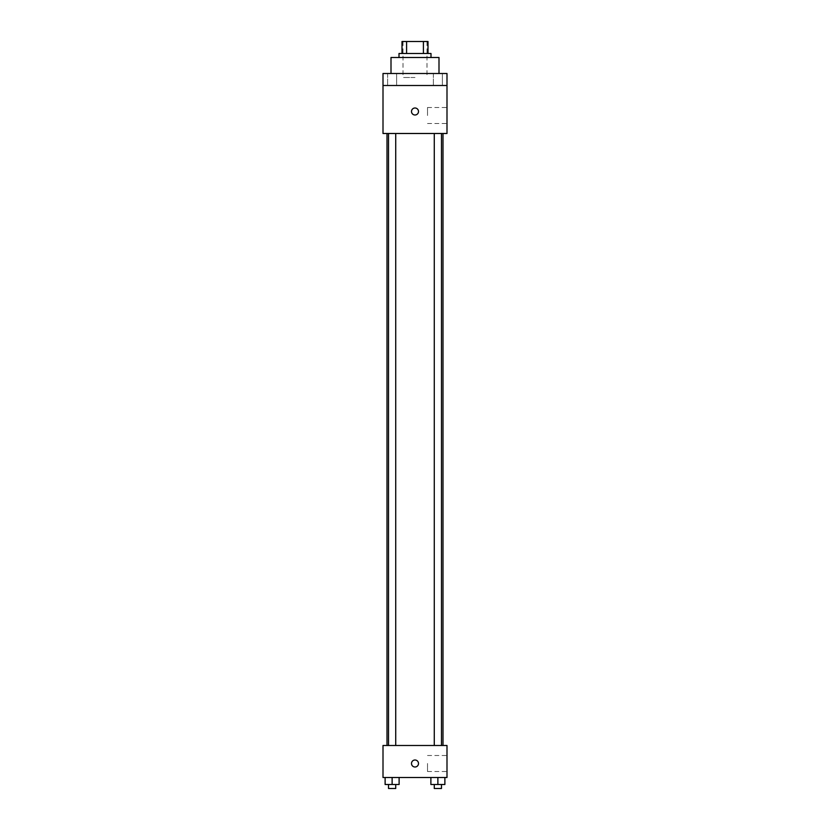 <?xml version="1.0" encoding="UTF-8"?>
<svg xmlns="http://www.w3.org/2000/svg" width="830" height="830" viewBox="0 0 830 830"><rect width="100%" height="100%" fill="white"/><g stroke="black" fill="none" stroke-linecap="round" stroke-linejoin="round"><path stroke-width="0.62" stroke-dasharray="4.15 3.11" d="M415 77.501L402.996 77.501L415 77.501M415 41.5L402.996 41.5L415 41.5M423.414 53.504L423.414 41.5L428 41.5L428 53.504L406.586 53.504L428 53.504M423.414 41.5L402 41.5M406.586 53.504L402 53.504L406.586 53.504L406.586 41.5M430.998 53.504L399.002 53.504M399.002 57.498L430.998 57.498L399.002 57.498M391.003 57.498L438.997 57.498M415 73.497L391.003 73.497L415 73.497M442.38 73.497L433.385 73.497L442.38 73.497L433.385 73.497L442.38 73.497L442.38 85.5L433.385 85.5L442.38 85.5L433.385 85.5L442.38 85.5L442.38 73.497M396.615 73.497L387.62 73.497L396.615 73.497L387.62 73.497L396.615 73.497L396.615 85.5L387.62 85.5L396.615 85.5L387.62 85.5L396.615 85.5L396.615 73.497M446.997 73.497L383.004 73.497L383.004 85.5L446.997 85.5L446.997 73.497M446.997 85.5L446.997 133.495L383.004 133.495L383.004 85.5L446.997 85.5L383.004 85.5M383.004 111.5L383.004 114.997L383.004 111.5M446.997 115.505L446.997 107.495L446.997 115.505M415 133.495L386.998 133.495L415 133.495M437.877 133.495L434.277 133.495L437.877 133.495M392.123 133.495L395.723 133.495L392.123 133.495M415 108.004A3.496 3.496 0 0 0 411.971 113.254A3.496 3.496 0 0 0 418.03 113.254A3.496 3.496 0 0 0 415 108.004A3.496 3.496 0 0 0 411.971 113.254A3.496 3.496 0 0 0 418.03 113.254A3.496 3.496 0 0 0 415 108.004M415 114.997A3.496 3.496 0 0 1 411.971 109.747A3.496 3.496 0 0 1 418.03 109.747A3.496 3.496 0 0 1 415 114.997M427.512 115.505L427.512 107.495L427.512 115.505M415 745.496L386.998 745.496L415 745.496M437.877 745.496L434.277 745.496L437.877 745.496M392.123 745.496L395.723 745.496L392.123 745.496M446.997 745.496L383.004 745.496L383.004 777.503L446.997 777.503L446.997 745.496M383.004 763.496L383.004 767.003L383.004 763.496M444.88 784.495L437.877 784.495L444.88 784.495L444.88 777.503L430.884 777.503L444.88 777.503L430.884 777.503L444.88 777.503L430.884 777.503L444.88 777.503L430.884 777.503L444.88 777.503L444.88 784.495L430.884 784.495L430.884 777.503L430.884 784.495L441.477 784.495L437.877 784.495L437.877 777.503L437.877 784.495L430.884 784.495L430.884 777.503M399.116 784.495L392.123 784.495L399.116 784.495L399.116 777.503L385.12 777.503L399.116 777.503L385.12 777.503L399.116 777.503L385.12 777.503L399.116 777.503L385.12 777.503L399.116 777.503L399.116 784.495L385.12 784.495L385.12 777.503L385.12 784.495L395.723 784.495L392.123 784.495L392.123 777.503L392.123 784.495L385.12 784.495L385.12 777.503M446.997 763.496L446.997 771.495L446.997 763.496M415 760A3.496 3.496 0 0 0 411.971 765.25A3.496 3.496 0 0 0 418.03 765.25A3.496 3.496 0 0 0 415 760A3.496 3.496 0 0 0 411.971 765.25A3.496 3.496 0 0 0 418.03 765.25A3.496 3.496 0 0 0 415 760M415 767.003A3.496 3.496 0 0 1 411.971 761.753A3.496 3.496 0 0 1 418.03 761.753A3.496 3.496 0 0 1 415 767.003M427.512 763.496L427.512 771.495L427.512 763.496M434.277 784.495L434.277 788.5L441.477 788.5L434.277 788.5L441.477 788.5L441.477 784.495L434.277 784.495L441.477 784.495M437.877 784.495L437.877 777.503M388.523 784.495L388.523 788.5L395.723 788.5L388.523 788.5L395.723 788.5L395.723 784.495L388.523 784.495L395.723 784.495M392.123 784.495L392.123 777.503M402.996 41.5L402.996 77.501M427.004 41.5L427.004 77.501M387.62 73.497L387.62 85.5L387.62 73.497M433.385 73.497L433.385 85.5L433.385 73.497M427.512 123.504L446.997 123.504M427.512 107.495L446.997 107.495M395.723 745.496L395.723 133.495M388.523 745.496L388.523 133.495M441.477 745.496L441.477 133.495M434.277 745.496L434.277 133.495M427.512 771.495L446.997 771.495M427.512 755.497L446.997 755.497"/><path stroke-width="1.25" d="M406.586 53.504L406.586 41.5L402 41.5L402 53.504L402 41.5M406.586 41.5L428 41.5L428 53.504M423.414 53.504L423.414 41.5M399.002 57.498L399.002 53.504L430.998 53.504L430.998 57.498M438.997 73.497L438.997 57.498L391.003 57.498L391.003 73.497M383.004 73.497L446.997 73.497L446.997 85.5L383.004 85.5L383.004 73.497M446.997 85.5L446.997 133.495L383.004 133.495L383.004 85.5M415 114.997A3.496 3.496 0 0 1 411.971 109.747A3.496 3.496 0 0 1 418.03 109.747A3.496 3.496 0 0 1 415 114.997M383.004 745.496L446.997 745.496L446.997 777.503L383.004 777.503L383.004 745.496M415 767.003A3.496 3.496 0 0 1 411.971 761.753A3.496 3.496 0 0 1 418.03 761.753A3.496 3.496 0 0 1 415 767.003M430.884 777.503L430.884 784.495L444.88 784.495L444.88 777.503L444.88 784.495M437.877 784.495L437.877 777.503M441.477 784.495L441.477 788.5L434.277 788.5L434.277 784.495M385.12 777.503L385.12 784.495L399.116 784.495L399.116 777.503L399.116 784.495M392.123 784.495L392.123 777.503M395.723 784.495L395.723 788.5L388.523 788.5L388.523 784.495M443.002 745.496L443.002 133.495M386.998 745.496L386.998 133.495M434.277 133.495L434.277 745.496M441.477 133.495L441.477 745.496M395.723 745.496L395.723 133.495M388.523 745.496L388.523 133.495"/></g></svg>
